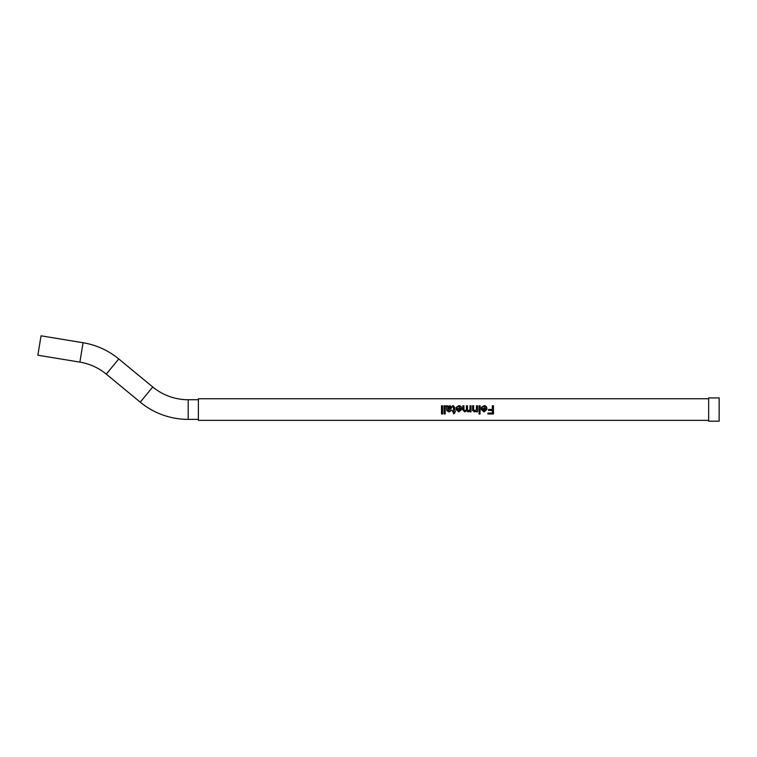 <?xml version="1.0" encoding="UTF-8"?>
<svg xmlns="http://www.w3.org/2000/svg" width="757" height="757" viewBox="0 0 757 757"><rect width="100%" height="100%" fill="white"/><g stroke="black" fill="none" stroke-linecap="round" stroke-linejoin="round"><path stroke-width="1.14" d="M79.882 362.13A55.677 55.677 0 0 1 106.264 374.119L140.253 402.156A75.331 75.331 0 0 0 188.19 419.378L188.19 399.734A55.677 55.677 0 0 1 152.763 386.997L118.773 358.96A75.331 75.331 0 0 0 83.071 342.741L41.048 335.815L37.85 355.203L79.882 362.13L83.071 342.741M441.501 406.348L442.58 406.348M444.085 406.348L445.163 406.348M447.86 408.61L450.879 407.72L449.705 406.594L448.03 407.455L447.86 408.61L450.879 407.398M446.554 406.348L447.756 406.954L449.951 406.263L451.957 407.673M452.497 406.339L453.263 406.263L454.654 407.758M457.133 409.48L457.531 410.464L458.827 410.975L460.587 409.471L457.152 409.556M456.093 407.758L458.77 406.263C460.682 406.339 461.647 407.19 461.666 408.846M456.055 408.894L460.587 408.657L458.751 406.594L456.093 407.436L458.77 405.676C460.691 405.761 461.656 406.774 461.666 408.714L461.6 409.556L458.827 411.931L456.121 409.556L456.064 408.496L460.587 408.496M466.397 409.196L466.397 405.771L467.476 405.771L467.476 409.613L468.507 410.975L469.917 409.556L469.955 405.771L471.034 405.771L471.034 411.827L469.955 411.827L469.955 410.881L468.205 411.931L466.567 410.805L464.703 411.931L462.839 409.897L462.839 405.771L463.918 405.771L463.918 409.556L464.959 410.975L466.359 409.651M462.839 406.348L463.918 406.348M466.397 406.348L467.476 406.348M469.917 409.556L469.955 408.931M469.955 406.348L471.034 406.348M476.437 408.988L476.437 405.771L477.516 405.771L477.516 411.827L476.437 411.827L476.437 410.975L474.573 411.931L472.614 410.464L472.557 405.771L473.636 405.771L473.645 409.556L474.866 410.975L476.408 409.556M472.557 406.348L473.636 406.348M476.437 406.348L477.516 406.348M479.03 406.348L480.108 406.348M482.37 409.48L482.767 410.464L484.064 410.975L485.824 409.471L482.389 409.556M481.329 407.758L484.007 406.263C485.918 406.339 486.883 407.19 486.902 408.846M481.291 408.894L485.824 408.657L483.988 406.594L481.329 407.436L484.007 405.676C485.928 405.761 486.893 406.774 486.902 408.714L486.836 409.556L484.064 411.931L481.357 409.556L481.301 408.496L485.824 408.496M492.296 406.348L493.479 406.348M488.52 409.48L492.296 409.48L488.52 409.471L488.52 410.436L492.296 410.436L492.296 413.067L487.877 413.067L487.877 413.975L493.479 413.975L493.479 405.771L492.296 405.771L492.296 409.471M480.108 412.972L480.108 413.975L479.03 413.975L479.03 412.972L480.108 412.972L479.03 412.972M708.666 398.75L198.381 398.75L198.381 420.362L708.666 420.362M480.108 409.556L480.108 411.827L479.03 411.827L479.03 405.771L480.108 405.771L480.108 409.556M472.614 410.322L472.557 409.556L472.614 410.322L474.573 411.571L476.437 410.975M454.654 409.556L455.411 411.827L454.654 411.827L454.654 413.256L453.575 413.833L453.575 411.827L452.61 411.827L452.61 410.862L453.575 410.862L453.575 407.398L452.497 405.761L453.263 405.676L454.654 407.436L454.654 409.556M447.926 409.556L448.144 410.654L449.261 410.975L451.853 410.114L449.071 411.931L446.725 410.597L446.356 405.771L447.434 405.771L447.756 406.49L449.951 405.676L451.957 407.342L450.529 409.064L447.86 409.83M445.163 409.556L445.163 413.975L444.085 413.975L444.085 405.771L445.163 405.771L445.163 409.556M442.58 409.556L442.58 413.975L441.501 413.975L441.501 405.771L442.58 405.771L442.58 409.556M708.666 409.556L708.666 421.185L719.15 421.185L719.15 397.927L708.666 397.927L708.666 409.556M493.479 413.303L487.877 413.067M492.296 410.436L488.52 410.303M484.007 405.676L484.007 406.263M486.836 409.556L484.064 411.571L481.357 409.556M480.108 411.477L479.03 411.477M477.516 411.477L476.437 411.477M471.034 411.477L469.955 411.477M469.955 410.881L468.205 411.571L466.567 410.616L464.703 411.571L462.839 409.84M458.77 405.676L458.77 406.263M461.6 409.556L458.827 411.571L456.121 409.556M453.263 405.676L453.263 406.263M455.411 411.477L454.654 411.827M454.654 412.697L453.575 413.18M453.575 411.827L452.61 411.477M449.951 405.676L449.951 406.263M451.853 410.029L449.071 411.571L446.725 410.436L446.677 409.66M447.434 405.771L447.434 406.348M445.163 413.303L444.085 413.303M442.58 413.303L441.501 413.303M106.264 374.119L118.773 358.96M140.253 402.156L152.763 386.997M188.19 419.378L198.381 419.378M188.19 399.734L198.381 399.734"/></g></svg>
